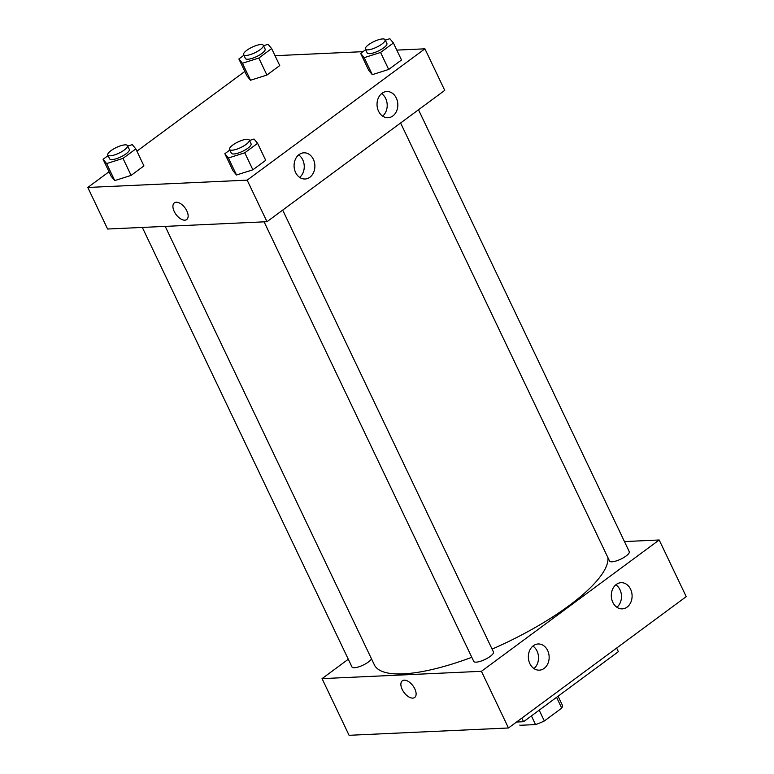 <?xml version="1.0" encoding="UTF-8"?>
<svg xmlns="http://www.w3.org/2000/svg" width="774" height="774" viewBox="0 0 774 774"><rect width="100%" height="100%" fill="white"/><g stroke="black" fill="none" stroke-linecap="round" stroke-linejoin="round"><path stroke-width="1.16" d="M556.574 697.326L561.721 708.123A23.462 6.705 -25.5 0 0 562.263 704.988A23.462 6.705 -25.5 0 0 562.205 704.882M561.721 708.123L544.345 720.962A23.462 6.705 -25.5 0 1 535.54 724.58L519.954 725.296A23.462 6.705 -25.5 0 1 519.896 725.19A23.462 6.705 -25.5 0 1 519.847 725.083M539.188 710.174L544.345 720.962M531.409 715.921L535.54 724.58M516.51 722.036L523.563 721.716L618.368 651.669L616.646 648.061M322.052 678.624L349.084 735.3L508.47 727.986L686.219 596.648L659.187 539.981L481.438 671.31L322.052 678.624L348.29 659.245M521.84 718.098L523.563 721.716M142.329 227.43L351.977 666.965A10.923 3.125 -25.5 0 0 358.401 666.956A10.923 3.125 -25.5 0 0 368.472 661.964A10.923 3.125 -25.5 0 0 371.51 658.906M264.098 221.848L473.746 661.383A10.923 3.125 -25.5 0 0 480.17 661.373A10.923 3.125 -25.5 0 0 490.242 656.371A10.923 3.125 -25.5 0 0 493.454 651.979L282.694 210.102M624.463 541.577L659.187 539.981M400.603 122.989L609.544 561.044A10.923 3.125 -25.5 0 0 612.002 561.808A10.923 3.125 -25.5 0 0 623.583 557.657A10.923 3.125 -25.5 0 0 629.262 551.639L418.502 109.763M165.21 226.385L374.316 664.779A128.861 36.823 -25.5 0 0 403.225 673.873A128.861 36.823 -25.5 0 0 471.801 657.3M492.09 649.096A128.861 36.823 -25.5 0 0 607.958 557.696M630.587 589.217A13.1 10.401 -92.6 0 1 622.296 608.867A13.1 10.401 -92.6 0 1 611.77 599.415A13.1 10.401 -92.6 0 1 616.288 584.447A13.1 10.401 -92.6 0 1 621.096 582.687A13.1 10.401 -92.6 0 1 630.587 589.217M529.861 663.637A13.1 10.401 -92.6 0 1 533.344 645.739A13.1 10.401 -92.6 0 1 538.143 643.978A13.1 10.401 -92.6 0 1 549.134 656.594A13.1 10.401 -92.6 0 1 539.343 670.158A13.1 10.401 -92.6 0 1 529.861 663.637M481.438 671.31L508.47 727.986L686.219 596.648M616.897 607.271A13.1 10.401 87.4 0 0 615.872 584.776M533.954 668.562A13.1 10.401 87.4 0 0 532.918 646.067M414.806 688.85A10.372 5.573 53.5 0 1 414.661 697.48A10.372 5.573 53.5 0 1 404.018 692.449A10.372 5.573 53.5 0 1 402.335 680.791A10.372 5.573 53.5 0 1 414.806 688.85M508.47 727.986L349.084 735.3M402.335 680.791A10.372 5.573 -126.5 0 0 404.018 692.449A10.372 5.573 -126.5 0 0 414.671 697.48M266.982 221.712L444.74 90.374L424.916 48.82L247.158 180.148L266.982 221.712L107.605 229.027L87.781 187.463L109.028 171.77M396.317 98.056A13.1 10.401 -92.6 0 1 388.026 117.716A13.1 10.401 -92.6 0 1 377.499 108.254A13.1 10.401 -92.6 0 1 382.017 93.286A13.1 10.401 -92.6 0 1 386.826 91.535A13.1 10.401 -92.6 0 1 396.317 98.056M295.591 172.476A13.1 10.401 -92.6 0 1 299.064 154.577A13.1 10.401 -92.6 0 1 303.872 152.817A13.1 10.401 -92.6 0 1 314.863 165.433A13.1 10.401 -92.6 0 1 305.072 178.997A13.1 10.401 -92.6 0 1 295.591 172.476M131.106 175.388L143.935 165.907L131.106 175.388L114.736 180.584L131.106 175.388L122.998 158.389L106.628 163.585L103.077 159.299L108.07 155.613M111.185 176.308L114.736 180.584L111.185 176.308L103.077 159.299M266.914 75.049L279.743 65.577L266.914 75.049L250.534 80.244L266.914 75.049L258.806 58.05L242.426 63.245L238.885 58.959L243.878 55.273M246.993 75.968L250.534 80.244L246.993 75.968L238.885 58.959M388.683 69.457L401.512 59.985L388.683 69.457L372.304 74.662L388.683 69.457L380.576 52.458L364.196 57.653L360.645 53.377L365.647 49.681M368.763 70.376L372.304 74.662L368.763 70.376L360.645 53.377M247.158 180.148L87.781 187.463M275.031 55.699L362.967 51.664M396.801 50.107L424.916 48.82M136.911 151.172L244.826 71.431M236.505 174.992L252.875 169.796L265.705 160.324L252.875 169.796L236.505 174.992L232.955 170.715L236.505 174.992L228.388 157.993L224.847 153.716L229.839 150.021M382.627 116.11A13.1 10.401 87.4 0 0 381.601 93.615M299.673 177.401A13.1 10.401 87.4 0 0 298.648 154.906M176.259 202.227A10.372 5.573 53.5 0 1 186.012 209.377A10.372 5.573 53.5 0 1 186.698 219.545A10.372 5.573 53.5 0 1 176.056 214.514A10.372 5.573 53.5 0 1 174.373 202.856A10.372 5.573 53.5 0 1 176.259 202.227M174.373 202.856A10.372 5.573 -126.5 0 0 176.056 214.514A10.372 5.573 -126.5 0 0 186.708 219.545M127.72 146.073L132.286 144.632L135.827 148.908L122.998 158.389M107.799 155.032L109.598 158.805A10.923 3.125 -25.5 0 0 112.046 159.579A10.923 3.125 -25.5 0 0 123.627 155.419A10.923 3.125 -25.5 0 0 129.306 149.401L127.507 145.628A10.923 3.125 -25.5 0 0 116.313 147.515A10.923 3.125 -25.5 0 0 107.799 155.032A10.923 3.125 -25.5 0 0 110.247 155.797A10.923 3.125 -25.5 0 0 121.828 151.646A10.923 3.125 -25.5 0 0 127.507 145.628M135.827 148.908L143.935 165.907M106.628 163.585L114.736 180.584M263.528 45.734L268.085 44.292L271.635 48.569L258.806 58.05M243.597 54.693L245.397 58.466A10.923 3.125 -25.5 0 0 247.854 59.24A10.923 3.125 -25.5 0 0 259.435 55.08A10.923 3.125 -25.5 0 0 265.114 49.062L263.315 45.289A10.923 3.125 -25.5 0 0 252.111 47.175A10.923 3.125 -25.5 0 0 243.597 54.693A10.923 3.125 -25.5 0 0 246.045 55.457A10.923 3.125 -25.5 0 0 257.636 51.307A10.923 3.125 -25.5 0 0 263.315 45.289M271.635 48.569L279.743 65.577M242.426 63.245L250.534 80.244M249.489 140.481L254.046 139.039L257.597 143.316L244.768 152.797L228.388 157.993M229.559 149.44L231.368 153.213A10.923 3.125 -25.5 0 0 233.816 153.987A10.923 3.125 -25.5 0 0 245.397 149.827A10.923 3.125 -25.5 0 0 251.076 143.819L249.276 140.036A10.923 3.125 -25.5 0 0 238.073 141.923A10.923 3.125 -25.5 0 0 229.559 149.44A10.923 3.125 -25.5 0 0 232.016 150.214A10.923 3.125 -25.5 0 0 243.597 146.054A10.923 3.125 -25.5 0 0 249.276 140.036M257.597 143.316L265.705 160.324M244.768 152.797L252.875 169.796M224.847 153.716L232.955 170.715M385.297 40.151L389.854 38.7L393.395 42.986L380.576 52.458M365.367 49.101L367.166 52.884A10.923 3.125 -25.5 0 0 369.614 53.648A10.923 3.125 -25.5 0 0 381.205 49.488A10.923 3.125 -25.5 0 0 386.884 43.479L385.075 39.697A10.923 3.125 -25.5 0 0 373.881 41.583A10.923 3.125 -25.5 0 0 365.367 49.101A10.923 3.125 -25.5 0 0 367.814 49.875A10.923 3.125 -25.5 0 0 379.395 45.714A10.923 3.125 -25.5 0 0 385.075 39.697M393.395 42.986L401.512 59.985M364.196 57.653L372.304 74.662M558.073 696.223L562.263 704.988"/></g></svg>
